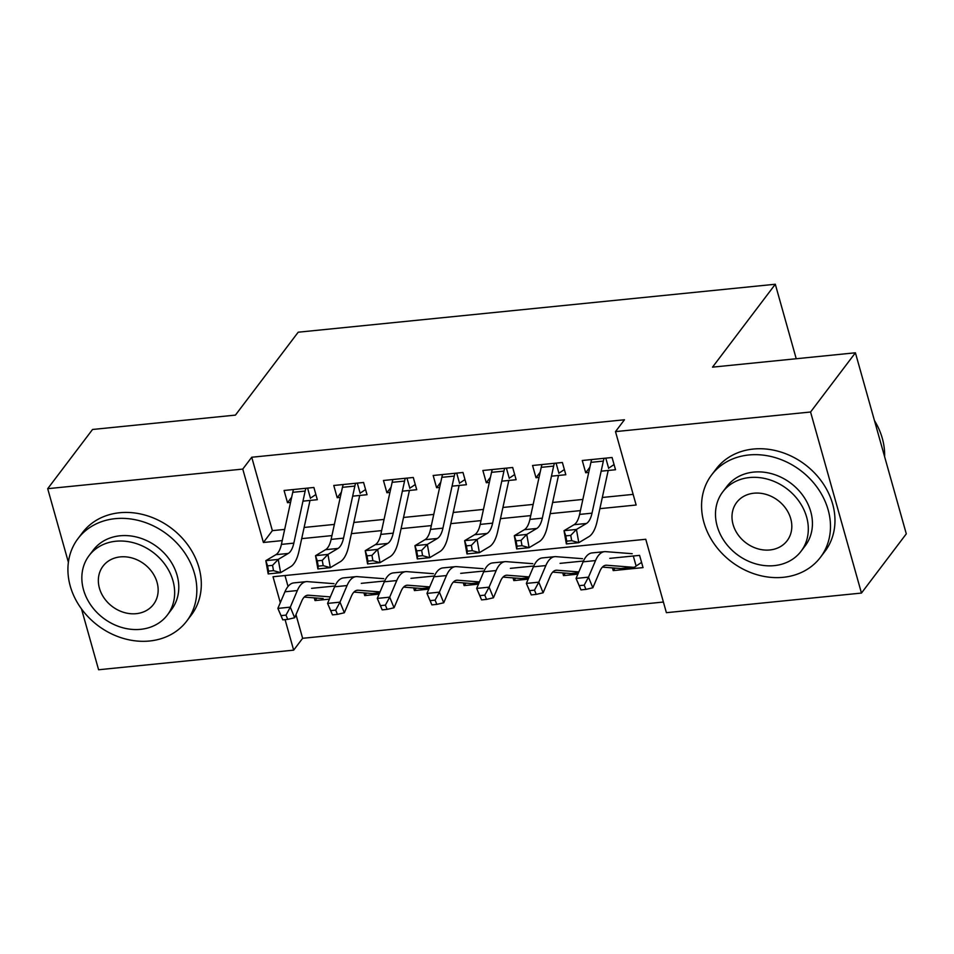 <?xml version="1.0" encoding="UTF-8"?>
<svg xmlns="http://www.w3.org/2000/svg" width="954" height="954" viewBox="0 0 954 954"><rect width="100%" height="100%" fill="white"/><g stroke="black" fill="none" stroke-linecap="round" stroke-linejoin="round"><path stroke-width="1.43" d="M68.39 562.288L47.7 488.686L92.538 429.479L235.423 415.109L298.197 332.207L775.304 284.244L712.519 367.147L855.404 352.789L906.3 533.846L861.462 593.066L666.393 612.683L645.763 539.272L273.023 576.741L280.309 602.666M295.978 614.638L302.633 638.298L663.4 602.034M302.633 638.298L293.665 650.151L98.596 669.756L81.495 608.926M302.967 501.148L317.324 499.705L313.89 487.47L284.065 490.475L287.512 502.71L290.541 502.4M352.67 496.152L367.028 494.709L363.581 482.474L333.769 485.479L337.203 497.714L340.244 497.404M402.361 491.155L416.719 489.712L413.285 477.477L383.46 480.482L386.907 492.717L389.936 492.407M452.065 486.158L466.423 484.715L462.988 472.48L433.164 475.486L436.598 487.721L439.639 487.411M501.756 481.162L516.114 479.719L512.68 467.496L482.867 470.489L486.301 482.724L489.33 482.414M551.46 476.177L565.817 474.722L562.383 462.499L532.559 465.492L536.005 477.727L539.034 477.417M615.103 568.095L613.207 570.599L643.032 567.606L639.585 555.371L609.773 558.364M565.4 573.092L563.504 575.596L577.874 574.153M515.709 578.088L513.812 580.592L528.182 579.15M466.005 583.085L464.109 585.589L478.479 584.146M416.314 588.081L414.418 590.586L428.787 589.143M366.61 593.078L364.714 595.582L379.084 594.139M284.984 575.536L288.048 586.436M612.444 567.892L613.207 570.599M583.478 561.012L560.07 563.361M562.753 572.889L563.504 575.596M533.775 566.008L510.378 568.357M513.049 577.885L513.812 580.592M484.083 571.005L460.675 573.354M463.358 582.882L464.109 585.589M434.38 576.001L410.971 578.351M413.654 587.879L414.418 590.586M384.689 580.998L361.28 583.347M363.951 592.875L364.714 595.582M334.985 585.994L311.576 588.344M314.26 597.872L315.023 600.579L329.392 599.136M599.887 508.661L636.139 505.024L615.497 431.613L624.465 419.772L251.737 457.24L272.367 530.639L284.662 529.41M304.135 527.455L334.365 524.414M353.827 522.458L384.068 519.417M403.53 517.462L433.76 514.421M453.222 512.465L483.463 509.424M502.925 507.468L533.155 504.427M552.628 502.472L582.858 499.431M602.32 497.475L633.146 494.375M601.151 471.181L615.521 469.738L612.074 457.503L582.262 460.496L585.696 472.731L588.725 472.421M796.232 358.74L775.304 284.244M855.404 352.789L810.566 412.009L861.462 593.066M47.7 488.686L242.769 469.082L263.399 542.492L282.229 540.596M251.737 457.24L242.769 469.082M615.497 431.613L810.566 412.009M301.702 538.64L331.932 535.599M351.394 533.644L381.624 530.603M401.097 528.647L431.327 525.606M450.789 523.651L481.031 520.61M500.492 518.654L530.722 515.613M550.184 513.657L580.426 510.617M285.079 619.635L293.665 650.151M272.367 530.639L263.399 542.492M589.858 467.233L585.696 472.731M316.919 598.075L315.023 600.579M540.167 472.23L536.005 477.727M490.463 477.227L486.301 482.724M440.772 482.223L436.598 487.721M391.068 487.208L386.907 492.717M341.365 492.204L337.203 497.714M291.674 497.201L287.512 502.71M614.054 464.55L609.737 467.472M604.144 458.29A19.104 7.715 84.3 0 0 603.345 461.092L592.017 513.157A27.296 11.019 -95.7 0 1 586.483 523.472L576.443 529.446L578.792 542.683L588.833 536.708A40.95 16.528 84.3 0 0 597.144 521.254L608.199 470.465M591.718 459.542A19.104 7.715 84.3 0 0 590.92 462.344L579.603 514.409A27.296 11.019 -95.7 0 1 574.058 524.712L564.017 530.686L576.443 529.446L570.742 535.385L565.782 535.874L566.724 541.18L571.696 540.679L570.742 535.385M571.696 540.679L578.792 542.683L566.366 543.935L564.017 530.686L565.782 535.874M608.688 468.438L605.79 458.135M566.366 543.935L566.724 541.18M641.565 562.419L636.115 566.032A19.104 7.715 -95.7 0 1 633.754 567.284A19.104 7.715 -95.7 0 1 633.194 567.296L606.661 565.233A27.296 11.019 84.3 0 0 605.862 565.245A27.296 11.019 84.3 0 0 599.887 571.184L592.839 587.783L585.935 589.393L584.194 585.148L579.221 585.649L580.962 589.894L585.935 589.393M580.962 589.894L576.061 578.422L583.121 561.823A40.95 16.528 -95.7 0 1 592.076 552.915L604.49 551.662A40.95 16.528 -95.7 0 1 605.695 551.65L632.228 553.702M579.221 585.649L576.061 578.422L588.487 577.17L595.546 560.57A40.95 16.528 -95.7 0 1 604.49 551.662M633.754 567.284L621.328 568.536A19.104 7.715 -95.7 0 1 620.78 568.536L602.403 567.117M636.115 566.032L633.301 556.003M584.194 585.148L588.487 577.17L592.839 587.783M884.62 456.727A68.247 57.252 -142.9 0 0 874.448 420.547M783.222 577.313A68.247 57.252 -142.9 0 0 820.428 557.339A68.247 57.252 -142.9 0 0 817.828 488.341A68.247 57.252 -142.9 0 0 748.83 454.975A68.247 57.252 -142.9 0 0 711.612 474.937A68.247 57.252 -142.9 0 0 714.224 543.935A68.247 57.252 -142.9 0 0 783.222 577.313M820.428 557.339L824.924 551.412A68.247 57.252 -142.9 0 0 822.312 482.414A68.247 57.252 -142.9 0 0 753.314 449.048A68.247 57.252 -142.9 0 0 716.096 469.022L711.612 474.937M722.727 491.93L726.853 486.48A49.143 41.225 37.1 0 1 753.648 472.099A49.143 41.225 37.1 0 1 803.316 496.128A49.143 41.225 37.1 0 1 805.2 545.807L801.074 551.245A49.143 41.225 -142.9 0 0 799.202 501.565A49.143 41.225 -142.9 0 0 749.522 477.549A49.143 41.225 -142.9 0 0 722.727 491.93A49.143 41.225 -142.9 0 0 724.599 541.61A49.143 41.225 -142.9 0 0 774.278 565.627A49.143 41.225 -142.9 0 0 801.074 551.245M753.922 493.206A31.661 26.569 -142.9 0 0 736.655 502.472A31.661 26.569 -142.9 0 0 737.859 534.49A31.661 26.569 -142.9 0 0 769.878 549.969A31.661 26.569 -142.9 0 0 787.145 540.703A31.661 26.569 -142.9 0 0 785.941 508.685A31.661 26.569 -142.9 0 0 753.922 493.206M149.563 641.005A68.247 57.252 -142.9 0 0 186.781 621.03A68.247 57.252 -142.9 0 0 184.17 552.032A68.247 57.252 -142.9 0 0 115.184 518.666A68.247 57.252 -142.9 0 0 77.966 538.64A68.247 57.252 -142.9 0 0 80.577 607.638A68.247 57.252 -142.9 0 0 149.563 641.005M186.781 621.03L191.265 615.115A68.247 57.252 -142.9 0 0 188.653 546.117A68.247 57.252 -142.9 0 0 119.667 512.739A68.247 57.252 -142.9 0 0 82.449 532.714L77.966 538.64M89.08 555.622L93.206 550.172A49.143 41.225 37.1 0 1 119.989 535.79A49.143 41.225 37.1 0 1 169.669 559.819A49.143 41.225 37.1 0 1 171.553 609.499L167.427 614.948A49.143 41.225 -142.9 0 0 165.543 565.269A49.143 41.225 -142.9 0 0 115.863 541.24A49.143 41.225 -142.9 0 0 89.08 555.622A49.143 41.225 -142.9 0 0 90.952 605.301A49.143 41.225 -142.9 0 0 140.632 629.33A49.143 41.225 -142.9 0 0 167.427 614.948M120.276 556.897A31.661 26.569 -142.9 0 0 103.008 566.163A31.661 26.569 -142.9 0 0 104.213 598.182A31.661 26.569 -142.9 0 0 136.231 613.672A31.661 26.569 -142.9 0 0 153.499 604.395A31.661 26.569 -142.9 0 0 152.282 572.388A31.661 26.569 -142.9 0 0 120.276 556.897M564.363 469.547L560.046 472.468M554.453 463.286A19.104 7.715 84.3 0 0 553.654 466.089L542.325 518.153A27.296 11.019 -95.7 0 1 536.78 528.468L526.739 534.443L529.1 547.679L539.141 541.705A40.95 16.528 84.3 0 0 547.453 526.238L558.495 475.462M542.027 464.538A19.104 7.715 84.3 0 0 541.228 467.341L529.899 519.405A27.296 11.019 -95.7 0 1 524.354 529.708L514.313 535.683L526.739 534.443L521.051 540.381L516.078 540.87L517.02 546.177L521.993 545.676L521.051 540.381M521.993 545.676L529.1 547.679L516.674 548.932L514.313 535.683L516.078 540.87M558.984 473.434L556.087 463.131M516.674 548.932L517.02 546.177M514.659 474.543L510.342 477.465M504.749 468.283A19.104 7.715 84.3 0 0 503.95 471.085L492.622 523.15A27.296 11.019 -95.7 0 1 487.089 533.465L477.048 539.439L479.397 552.676L489.438 546.702A40.95 16.528 84.3 0 0 497.749 531.235L508.804 480.458M492.324 469.535A19.104 7.715 84.3 0 0 491.525 472.337L480.196 524.402A27.296 11.019 -95.7 0 1 474.663 534.705L464.622 540.679L477.048 539.439L471.348 545.366L466.387 545.867L467.329 551.173L472.29 550.673L471.348 545.366M472.29 550.673L479.397 552.676L466.971 553.928L464.622 540.679L466.387 545.867M509.293 478.431L506.395 468.128M466.971 553.928L467.329 551.173M464.968 479.54L460.651 482.45M455.058 473.279A19.104 7.715 84.3 0 0 454.259 476.082L442.93 528.146A27.296 11.019 -95.7 0 1 437.385 538.461L427.344 544.436L429.705 557.673L439.746 551.698A40.95 16.528 84.3 0 0 448.058 536.231L459.101 485.455M442.632 474.532A19.104 7.715 84.3 0 0 441.833 477.334L430.504 529.398A27.296 11.019 -95.7 0 1 424.959 539.702L414.918 545.676L427.344 544.436L421.656 550.363L416.683 550.863L417.625 556.17L422.598 555.669L421.656 550.363M422.598 555.669L429.705 557.673L417.28 558.925L414.918 545.676L416.683 550.863M459.589 483.428L456.692 473.112M417.28 558.925L417.625 556.17M415.264 484.537L410.947 487.446M405.355 478.276A19.104 7.715 84.3 0 0 404.556 481.078L393.227 533.143A27.296 11.019 -95.7 0 1 387.694 543.446L377.641 549.421L380.002 562.669L390.043 556.695A40.95 16.528 84.3 0 0 398.355 541.228L409.409 490.451M392.929 479.528A19.104 7.715 84.3 0 0 392.13 482.33L380.801 534.395A27.296 11.019 -95.7 0 1 375.268 544.698L365.227 550.673L377.641 549.421L371.953 555.359L366.992 555.86L367.934 561.155L372.895 560.666L371.953 555.359M372.895 560.666L380.002 562.669L367.576 563.921L365.227 550.673L366.992 555.86M409.886 488.424L406.988 478.109M367.576 563.921L367.934 561.155M578.828 571.923L556.957 570.23A27.296 11.019 84.3 0 0 556.158 570.242A27.296 11.019 84.3 0 0 550.196 576.18L543.136 592.78L536.231 594.39L534.49 590.144L529.518 590.645L531.259 594.891L536.231 594.39M531.259 594.891L526.369 583.419L533.417 566.819A40.95 16.528 -95.7 0 1 542.373 557.911L554.799 556.659A40.95 16.528 -95.7 0 1 555.991 556.647L582.536 558.698M529.518 590.645L526.369 583.419L538.795 582.167L545.843 565.567A40.95 16.528 -95.7 0 1 554.799 556.659M578.434 572.841L571.637 573.533A19.104 7.715 -95.7 0 1 571.076 573.533L552.712 572.114M534.49 590.144L538.795 582.167L543.136 592.78M529.124 576.92L507.266 575.226A27.296 11.019 84.3 0 0 506.467 575.238A27.296 11.019 84.3 0 0 500.492 581.177L493.445 597.776L486.54 599.386L484.799 595.141L479.826 595.642L481.567 599.887L486.54 599.386M481.567 599.887L476.666 588.415L483.726 571.804A40.95 16.528 -95.7 0 1 492.669 562.908L505.095 561.656A40.95 16.528 -95.7 0 1 506.3 561.644L532.833 563.695M479.826 595.642L476.666 588.415L489.092 587.163L496.152 570.564A40.95 16.528 -95.7 0 1 505.095 561.656M528.731 577.838L521.933 578.529A19.104 7.715 -95.7 0 1 521.373 578.529L503.008 577.11M484.799 595.141L489.092 587.163L493.445 597.776M479.433 581.916L457.562 580.223A27.296 11.019 84.3 0 0 456.763 580.235A27.296 11.019 84.3 0 0 450.801 586.173L443.741 602.773L436.837 604.383L435.096 600.138L430.123 600.638L431.864 604.884L436.837 604.383M431.864 604.884L426.975 593.412L434.022 576.8A40.95 16.528 -95.7 0 1 442.978 567.904L455.404 566.652A40.95 16.528 -95.7 0 1 456.596 566.64L483.141 568.691M430.123 600.638L426.975 593.412L439.4 592.16L446.448 575.56A40.95 16.528 -95.7 0 1 455.404 566.652M479.039 582.834L472.242 583.526A19.104 7.715 -95.7 0 1 471.681 583.526L453.317 582.107M435.096 600.138L439.4 592.16L443.741 602.773M429.729 586.913L407.871 585.219A27.296 11.019 84.3 0 0 407.072 585.231A27.296 11.019 84.3 0 0 401.097 591.17L394.05 607.77L387.133 609.379L385.404 605.134L380.431 605.635L382.172 609.88L387.133 609.379M382.172 609.88L377.271 598.408L384.331 581.797A40.95 16.528 -95.7 0 1 393.275 572.901L405.7 571.649A40.95 16.528 -95.7 0 1 406.905 571.637L433.438 573.688M380.431 605.635L377.271 598.408L389.697 597.156L396.757 580.557A40.95 16.528 -95.7 0 1 405.7 571.649M429.336 587.831L422.539 588.523A19.104 7.715 -95.7 0 1 421.978 588.523L403.614 587.104M385.404 605.134L389.697 597.156L394.05 607.77M365.573 489.521L361.256 492.443M355.663 483.273A19.104 7.715 84.3 0 0 354.852 486.075L343.535 538.139A27.296 11.019 -95.7 0 1 337.99 548.443L327.949 554.417L330.311 567.666L340.351 561.691A40.95 16.528 84.3 0 0 348.663 546.225L359.706 495.448M343.237 484.525A19.104 7.715 84.3 0 0 342.438 487.327L331.11 539.392A27.296 11.019 -95.7 0 1 325.564 549.695L315.524 555.669L327.949 554.417L322.261 560.356L317.288 560.857L318.231 566.151L323.203 565.65L322.261 560.356M323.203 565.65L330.311 567.666L317.885 568.918L315.524 555.669L317.288 560.857M360.195 493.421L357.297 483.106M317.885 568.918L318.231 566.151M380.038 591.909L358.167 590.216A27.296 11.019 84.3 0 0 357.368 590.228A27.296 11.019 84.3 0 0 351.406 596.155L344.346 612.766L337.442 614.376L335.701 610.131L330.728 610.632L332.469 614.877L337.442 614.376M332.469 614.877L327.58 603.405L334.627 586.793A40.95 16.528 -95.7 0 1 343.583 577.897L356.009 576.645A40.95 16.528 -95.7 0 1 357.201 576.633L383.746 578.684M330.728 610.632L327.58 603.405L339.994 602.153L347.053 585.553A40.95 16.528 -95.7 0 1 356.009 576.645M379.644 592.828L372.847 593.507A19.104 7.715 -95.7 0 1 372.287 593.519L353.91 592.1M335.701 610.131L339.994 602.153L344.346 612.766M315.869 494.518L311.553 497.439M305.96 488.269A19.104 7.715 84.3 0 0 305.161 491.071L293.832 543.136A27.296 11.019 -95.7 0 1 288.287 553.439L278.246 559.414L280.607 572.662L290.648 566.688A40.95 16.528 84.3 0 0 298.96 551.221L310.002 500.445M293.534 489.521A19.104 7.715 84.3 0 0 292.735 492.324L281.406 544.388A27.296 11.019 -95.7 0 1 275.873 554.691L265.82 560.666L278.246 559.414L272.558 565.352L267.585 565.853L268.527 571.148L273.5 570.647L272.558 565.352M273.5 570.647L280.607 572.662L268.181 573.914L265.82 560.666L267.585 565.853M310.491 498.417L307.593 488.102M268.181 573.914L268.527 571.148M330.334 596.906L308.476 595.213A27.296 11.019 84.3 0 0 307.677 595.224A27.296 11.019 84.3 0 0 301.702 601.151L294.655 617.763L287.738 619.373L285.997 615.127L281.036 615.616L282.778 619.861L287.738 619.373M282.778 619.861L277.876 608.402L284.936 591.79A40.95 16.528 -95.7 0 1 293.88 582.882L306.306 581.642A40.95 16.528 -95.7 0 1 307.51 581.63L334.043 583.681M281.036 615.616L277.876 608.402L290.302 607.149L297.35 590.538A40.95 16.528 -95.7 0 1 306.306 581.642M322.583 598.516L323.144 598.504A19.104 7.715 -95.7 0 1 322.583 598.516L304.219 597.097M285.997 615.127L290.302 607.149L294.655 617.763M592.017 513.157L579.603 514.409M586.483 523.472L574.058 524.712M603.345 461.092L590.92 462.344M605.074 565.4L606.661 565.233M583.121 561.823L595.546 560.57M620.78 568.536L633.194 567.296M542.325 518.153L529.899 519.405M536.78 528.468L524.354 529.708M553.654 466.089L541.228 467.341M492.622 523.15L480.196 524.402M487.089 533.465L474.663 534.705M503.95 471.085L491.525 472.337M442.93 528.146L430.504 529.398M437.385 538.461L424.959 539.702M454.259 476.082L441.833 477.334M393.227 533.143L380.801 534.395M387.694 543.446L375.268 544.698M404.556 481.078L392.13 482.33M555.383 570.397L556.957 570.23M533.417 566.819L545.843 565.567M571.076 573.533L578.458 572.794M505.68 575.381L507.266 575.226M483.726 571.804L496.152 570.564M521.373 578.529L528.754 577.79M455.976 580.378L457.562 580.223M434.022 576.8L446.448 575.56M471.681 583.526L479.063 582.787M406.285 585.374L407.871 585.219M384.331 581.797L396.757 580.557M421.978 588.523L429.36 587.783M343.535 538.139L331.11 539.392M337.99 548.443L325.564 549.695M354.852 486.075L342.438 487.327M356.581 590.371L358.167 590.216M334.627 586.793L347.053 585.553M372.287 593.519L379.668 592.78M293.832 543.136L281.406 544.388M288.287 553.439L275.873 554.691M305.161 491.071L292.735 492.324M306.89 595.368L308.476 595.213M284.936 591.79L297.35 590.538"/></g></svg>
